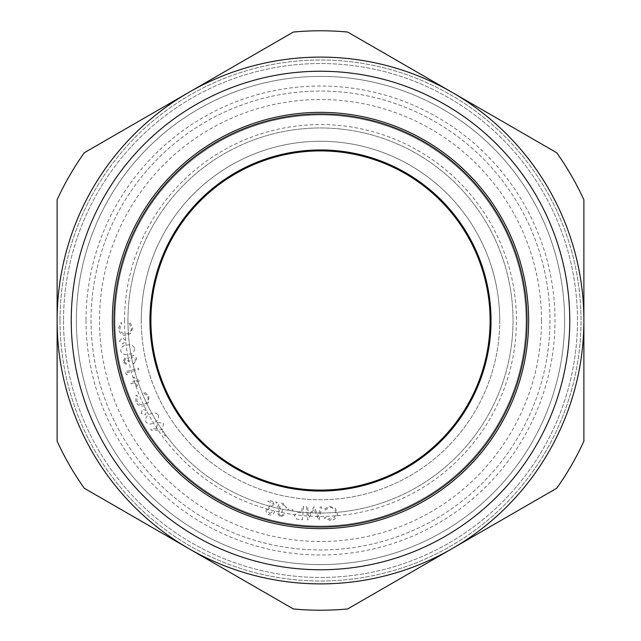 <?xml version="1.0" encoding="UTF-8"?>
<svg xmlns="http://www.w3.org/2000/svg" width="641" height="641" viewBox="0 0 641 641"><rect width="100%" height="100%" fill="white"/><g stroke="black" fill="none" stroke-linecap="round" stroke-linejoin="round"><path stroke-width="0.48" stroke-dasharray="3.21 2.4" d="M86.022 320.5A234.478 234.478 0 0 0 437.739 523.569A234.478 234.478 0 0 0 437.739 117.431A234.478 234.478 0 0 0 86.022 320.5M150.907 320.5A169.593 169.593 0 0 1 405.296 173.623A169.593 169.593 0 0 1 405.296 467.377A169.593 169.593 0 0 1 150.907 320.5M141.268 320.5A179.232 179.232 0 0 0 410.12 475.718A179.232 179.232 0 0 0 410.12 165.282A179.232 179.232 0 0 0 141.268 320.5M124.562 320.5A195.938 195.938 0 0 1 418.469 150.819A195.938 195.938 0 0 1 418.469 490.181A195.938 195.938 0 0 1 124.562 320.5M114.931 320.5A205.569 205.569 0 0 0 423.284 498.53A205.569 205.569 0 0 0 423.284 142.47A205.569 205.569 0 0 0 114.931 320.5A205.569 205.569 0 0 0 423.284 498.53A205.569 205.569 0 0 0 423.284 142.47A205.569 205.569 0 0 0 114.931 320.5A205.569 205.569 0 0 0 423.284 498.53A205.569 205.569 0 0 0 423.284 142.47A205.569 205.569 0 0 0 114.931 320.5M76.383 320.5A244.117 244.117 0 0 1 442.554 109.09A244.117 244.117 0 0 1 442.554 531.91A244.117 244.117 0 0 1 76.383 320.5A244.117 244.117 0 0 0 442.554 531.91A244.117 244.117 0 0 0 442.554 109.09A244.117 244.117 0 0 0 76.383 320.5A244.117 244.117 0 0 0 442.554 531.91A244.117 244.117 0 0 0 442.554 109.09A244.117 244.117 0 0 0 76.383 320.5A244.117 244.117 0 0 0 442.554 531.91A244.117 244.117 0 0 0 442.554 109.09A244.117 244.117 0 0 0 76.383 320.5M60.006 320.5A260.494 260.494 0 0 0 450.751 546.1A260.494 260.494 0 0 0 450.751 94.9A260.494 260.494 0 0 0 60.006 320.5A260.494 260.494 0 0 0 376.035 575.009A260.494 260.494 0 0 0 557.317 211.979A260.494 260.494 0 0 0 60.006 320.5M556.725 152.75A289.724 289.724 0 0 1 583.887 199.8L583.887 441.2A289.724 289.724 0 0 1 556.725 488.25L347.662 608.95A289.724 289.724 0 0 1 293.338 608.95L84.275 488.25A289.724 289.724 0 0 1 57.113 441.2L57.113 199.8A289.724 289.724 0 0 1 84.275 152.75L293.338 32.05A289.724 289.724 0 0 1 347.662 32.05L556.725 152.75L347.662 32.05A289.724 289.724 0 0 0 293.338 32.05L84.275 152.75A289.724 289.724 0 0 0 57.113 199.8L57.113 441.2A289.724 289.724 0 0 0 84.275 488.25L293.338 608.95A289.724 289.724 0 0 0 347.662 608.95L556.725 488.25A289.724 289.724 0 0 0 583.887 441.2L583.887 199.8A289.724 289.724 0 0 0 556.725 152.75L347.662 32.05A289.724 289.724 0 0 0 293.338 32.05L84.275 152.75A289.724 289.724 0 0 0 57.113 199.8L57.113 441.2A289.724 289.724 0 0 0 84.275 488.25L293.338 608.95A289.724 289.724 0 0 0 347.662 608.95L556.725 488.25A289.724 289.724 0 0 0 583.887 441.2L583.887 199.8A289.724 289.724 0 0 0 556.725 152.75M63.539 320.5A256.961 256.961 0 0 0 448.98 543.039A256.961 256.961 0 0 0 448.98 97.961A256.961 256.961 0 0 0 63.539 320.5A256.961 256.961 0 0 0 448.98 543.039A256.961 256.961 0 0 0 448.98 97.961A256.961 256.961 0 0 0 63.539 320.5M127.96 320.5A192.54 192.54 0 0 0 416.77 487.24A192.54 192.54 0 0 0 416.77 153.76A192.54 192.54 0 0 0 127.96 320.5A192.54 192.54 0 0 0 416.77 487.24A192.54 192.54 0 0 0 416.77 153.76A192.54 192.54 0 0 0 127.96 320.5M490.742 320.5A170.242 170.242 0 0 1 235.383 467.93A170.242 170.242 0 0 1 235.383 173.07A170.242 170.242 0 0 1 490.742 320.5A170.242 170.242 0 0 1 235.383 467.93A170.242 170.242 0 0 1 235.383 173.07A170.242 170.242 0 0 1 490.742 320.5M499.732 320.5A179.232 179.232 0 0 1 230.88 475.718A179.232 179.232 0 0 1 230.88 165.282A179.232 179.232 0 0 1 499.732 320.5M320.228 506.927L321.526 506.975L319.138 520.428L313.802 509.13L307.752 520.035L306.286 506.438L307.624 506.486L308.609 516.205L314.066 506.71L318.569 516.63L320.228 506.927M292.921 509.851L292.745 510.965L287.737 510.188L287.913 509.074L292.921 509.851M269.613 513.513L273.443 511.053L274.701 511.358C273.811 514.018 271.992 515.148 269.236 514.747C266.816 513.978 265.783 512.335 266.135 509.819L269.917 505.717L274.044 502.985L267.978 501.502L268.291 500.236L277.216 502.408L270.871 506.614L267.425 510.108L269.613 513.513M158.311 430.151L150.939 430.127L150.931 428.797L157.558 428.773L156.588 427.763L157.814 422.323L163.623 423.541L162.445 429.254L158.311 430.151M141.132 413.517L142.478 409.246L146.765 410.601L145.403 414.895L141.132 413.517M136.285 386.331L134.979 382.541L131.213 383.831L130.804 382.645L134.57 381.347L133.256 377.549L134.45 377.14L135.756 380.938L139.522 379.64L139.93 380.834L136.164 382.124L137.47 385.922L136.285 386.331M124.042 361.484L126.654 363.615L126.91 364.969L122.751 361.732L125.444 357.261L128.496 358.439L129.33 356.652L131.525 355.33C134.273 355.114 135.996 356.348 136.693 359.024L133.64 364.128L133.392 362.83L135.067 361.484L135.395 359.256L131.886 356.62L129.738 361.067L128.52 361.3L125.7 358.639L124.042 361.484M119.482 341.188L122.295 337.743L125.748 340.571L122.912 344.033L119.482 341.188M541.485 320.5A220.985 220.985 0 0 0 210.008 129.121A220.985 220.985 0 0 0 210.008 511.879A220.985 220.985 0 0 0 541.485 320.5M118.537 328.48L121.077 322.407L121.95 323.433L119.867 328.392C120.356 331.982 122.391 333.841 125.989 333.977C129.586 333.456 131.413 331.365 131.461 327.703L128.985 323.064L129.738 321.958L132.743 327.719L130.668 333.44L125.94 335.411C121.534 335.203 119.066 332.895 118.537 328.48M134.738 348.704C134.362 352.23 132.246 354.08 128.384 354.273C124.634 355.234 122.062 354.096 120.668 350.835C121.013 347.278 123.128 345.371 126.998 345.13C130.772 344.217 133.352 345.411 134.738 348.704M127.599 374.729L126.117 374.288L125.436 371.732L138.456 368.263L138.801 369.561L127.054 372.685L127.599 374.729M135.764 401.627L136.052 395.08L137.222 395.737L136.982 401.082C138.664 404.279 141.212 405.312 144.618 404.207C147.807 402.476 148.792 399.896 147.574 396.45L143.672 392.973L143.993 391.675L148.776 396.026L148.808 402.091L145.074 405.561C140.884 406.883 137.775 405.569 135.764 401.627M158.215 414.887C159.176 418.277 157.902 420.776 154.401 422.387C151.284 424.663 148.48 424.558 145.98 422.066C144.994 418.645 146.244 416.097 149.73 414.439C152.887 412.195 155.715 412.347 158.215 414.887M166.011 435.439L165.106 436.096L162.125 432.026L163.03 431.369L166.011 435.439M280.702 515.917L283.634 514.274L284.989 514.531L280.462 517.207L277.281 513.072L279.5 510.669L278.146 509.242L277.721 506.71C278.523 504.082 280.301 502.929 283.042 503.265L286.671 507.968L285.373 507.728L284.74 505.677L282.785 504.547L279.043 506.847L282.393 510.476L282.168 511.694L278.667 513.337L280.702 515.917M303.722 506.43L302.384 519.827L296.639 519.05L294.371 515.42L297.376 512.303L301.759 512.52L302.376 506.294L303.722 506.43M330.54 520.492L324.418 518.048L325.436 517.159L330.427 519.154C334.017 518.609 335.844 516.534 335.916 512.936C335.323 509.339 333.2 507.552 329.538 507.568L324.939 510.124L323.817 509.395L329.53 506.286L335.291 508.257L337.35 512.952C337.222 517.367 334.955 519.883 330.54 520.492M528.641 320.5A208.141 208.141 0 0 1 216.434 500.757A208.141 208.141 0 0 1 216.434 140.243A208.141 208.141 0 0 1 528.641 320.5M91.046 320.5A229.454 229.454 0 0 0 435.223 519.21A229.454 229.454 0 0 0 435.223 121.79A229.454 229.454 0 0 0 91.046 320.5A229.454 229.454 0 0 0 435.223 519.21A229.454 229.454 0 0 0 435.223 121.79A229.454 229.454 0 0 0 91.046 320.5"/><path stroke-width="0.96" d="M150.907 320.5A169.593 169.593 0 0 1 405.296 173.623A169.593 169.593 0 0 1 405.296 467.377A169.593 169.593 0 0 1 150.907 320.5M347.662 32.05A289.724 289.724 0 0 0 293.338 32.05L188.807 92.4A263.387 263.387 0 0 0 188.807 548.6A263.387 263.387 0 0 0 583.887 320.5A263.387 263.387 0 0 0 188.807 92.4L84.275 152.75A289.724 289.724 0 0 0 57.113 199.8L57.113 441.2A289.724 289.724 0 0 0 84.275 488.25L293.338 608.95A289.724 289.724 0 0 0 347.662 608.95L556.725 488.25A289.724 289.724 0 0 0 583.887 441.2L583.887 199.8A289.724 289.724 0 0 0 556.725 152.75L347.662 32.05M112.359 320.5A208.141 208.141 0 0 0 320.5 528.641A208.141 208.141 0 0 0 528.641 320.5A208.141 208.141 0 0 0 320.5 112.359A208.141 208.141 0 0 0 112.359 320.5A208.141 208.141 0 0 0 320.5 528.641A208.141 208.141 0 0 0 528.641 320.5A208.141 208.141 0 0 0 320.5 112.359A208.141 208.141 0 0 0 112.359 320.5M320.5 491.03A170.53 170.53 0 0 0 468.186 235.231A170.53 170.53 0 0 0 172.814 235.231A170.53 170.53 0 0 0 320.5 491.03M320.5 527.03A206.53 206.53 0 0 0 499.355 217.235A206.53 206.53 0 0 0 141.645 217.235A206.53 206.53 0 0 0 320.5 527.03M320.5 490.445A169.945 169.945 0 0 0 467.674 235.527A169.945 169.945 0 0 0 173.326 235.527A169.945 169.945 0 0 0 320.5 490.445M71.247 320.5A249.253 249.253 0 0 1 445.126 104.635A249.253 249.253 0 0 1 445.126 536.365A249.253 249.253 0 0 1 71.247 320.5"/></g></svg>
